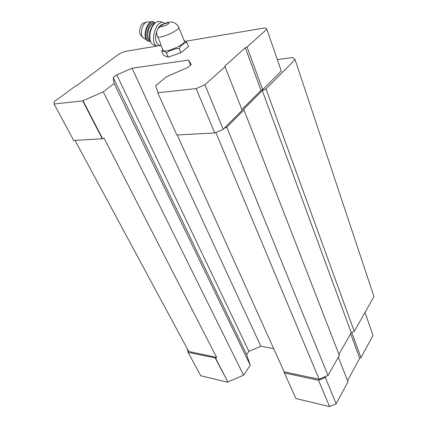<?xml version="1.0" encoding="UTF-8"?>
<svg xmlns="http://www.w3.org/2000/svg" width="428" height="428" viewBox="0 0 428 428"><rect width="100%" height="100%" fill="white"/><g stroke="black" fill="none" stroke-linecap="round" stroke-linejoin="round"><path stroke-width="0.64" d="M157.616 36.91C161.335 38.846 181.408 29.286 178.535 26.964C174.908 20.501 168.402 21.309 162.56 24.562L157.857 28.74L157.151 30.179C156.343 32.437 156.504 34.679 157.616 36.91C159.478 40.302 160.489 42.891 160.661 44.678L162.934 49.942M178.701 27.36L184.254 40.794C187.352 43.592 165.155 53.671 163.127 50.376M277.328 59.551L292.72 57.534L295.063 59.62L266.018 88.912L262.273 90.543L243.687 109.215L339.367 355.406L327.992 375.42L319.138 379.267L215.835 132.482M295.063 59.62L373.97 296.631L354.266 331.406L351.249 332.716L338.944 354.32M354.266 331.406L266.018 88.912M351.249 332.716L262.273 90.543M244.083 109.798L226.776 127.212L224.106 128.373L223.218 129.267L214.754 132.953L176.828 134.981L157.75 92.753L158.007 92.539L155.648 85.68L166.342 76.815L187.737 67.49L191.225 64.548L188.555 60.075L132.049 68.239L116.769 74.868L113.206 77.596L114.11 83.471L103.298 91.849L83.005 100.698L102.602 138.747L73.723 140.48L54.03 104.009L54.303 101.629L75.264 86.189L76.735 85.552L119.235 53.81L124.404 51.553L157.13 46.047M327.992 375.42L226.776 127.212M319.138 379.267L284.16 371.814L177.213 134.959M325.869 376.346L325.285 377.362L318.55 380.289L284.363 372.965L284.16 371.814M190.626 65.056L188.555 60.075M273.706 348.66L260.85 346.22L132.049 68.239M260.85 346.22L248.882 351.351L116.769 74.868M248.882 351.351L246.646 354.614L113.206 77.596M246.646 354.614L250.262 365.228L114.11 83.471M250.262 365.228L243.58 375.174L103.298 91.849M243.58 375.174L227.883 381.995L215.498 357.947L216.664 357.439L104.031 138.126L102.602 138.747M216.664 357.439L188.743 351.49L75.028 140.411M185.436 41.286L265.216 27.868L266.821 29.254L247.031 47L245.314 47.749L224.796 66.115L242.162 110.253L224.106 128.373M266.821 29.254L281.292 70.989L262.68 89.666L261.021 90.388L241.89 109.552M215.498 357.947L188.095 352.34L187.325 348.857M338.366 357.161L347.98 381.824L336.146 403.754L325.285 377.362M336.146 403.754L329.592 406.6L318.55 380.289M329.592 406.6L295.919 398.543L284.363 372.965M227.883 381.995L215.332 358.177M227.728 382.225L200.743 375.773L188.095 352.34M351.757 332.497L360.997 357.696L372.997 335.456L365.014 312.435M360.997 357.696L359.697 358.263L350.666 333.744M359.697 358.263L347.547 380.722M225.155 66.613L204.91 84.765L223.218 129.267M204.91 84.765L196.131 88.591L214.754 132.953M196.131 88.591L157.75 92.753M83.005 100.698L82.743 100.896L102.362 138.956M82.743 100.896L54.03 104.009M247.031 47L262.68 89.666M245.314 47.749L261.021 90.388M184.12 40.467L186.811 42.377L188.518 46.518L180.889 52.687L168.215 57.165L163.517 55.383L161.747 51.307L162.801 49.627M186.811 42.377L184.377 43.089L180.835 45.914L179.139 48.514L180.889 52.687M179.139 48.514L175.309 48.803L169.445 50.889L166.428 53.024L164.753 51.638L162.597 50.852L161.747 51.307M166.428 53.024L168.215 57.165M163.068 24.3C161.174 24.535 159.435 26.017 157.857 28.74M157.151 30.179C154.652 37.413 155.129 42.324 158.585 44.903L159.2 45.084M140.518 34.823L142.529 37.15C139.726 33.309 142.642 22.989 146.841 21.956L143.883 22.914C140.582 23.733 138.308 31.795 140.518 34.823L141.138 35.54M154.476 23.615L153.615 24.385C150.372 28.269 149.046 32.913 149.634 38.327L150.249 40.473M162.977 22.491L160.024 21.641C158.29 21.015 156.482 21.635 154.594 23.508C150.886 27.954 149.367 33.277 150.035 39.472C150.57 42.313 151.678 44.116 153.358 44.881L154.069 45.101M164.876 23.481L162.902 22.475C155.327 20.598 149.543 43.635 156.926 45.967L160.661 45.529M161.768 25.343C164.828 23.053 171.104 21.823 167.985 24.139C164.887 26.466 158.595 27.665 161.768 25.343M153.39 21.946C147.029 19.025 141.465 38.943 148.002 41.067L142.529 37.15L143.273 38.022M155.204 22.935L153.882 22.09C147.532 19.019 141.855 39.05 148.43 41.2L148.516 41.232M150.522 41.377L148.96 41.366M154.743 23.358C148.414 19.356 143.027 40.794 150.324 40.762M154.128 23.925C148.917 22.919 145.151 38.188 150.132 39.981M162.811 49.648L161.966 50.927M158.585 44.903L161.083 45.657M146.841 21.956L152.919 21.812M149.634 38.327L150.035 39.472M153.615 24.385L154.594 23.508M153.358 44.881L156.926 45.967"/></g></svg>
